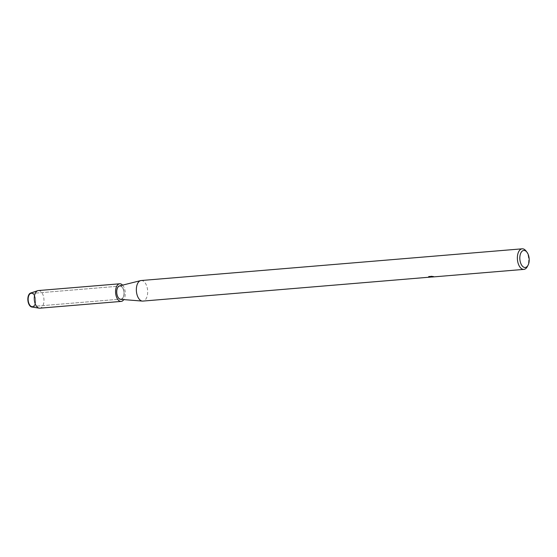 <?xml version="1.0" encoding="UTF-8"?>
<svg xmlns="http://www.w3.org/2000/svg" width="557" height="557" viewBox="0 0 557 557"><rect width="100%" height="100%" fill="white"/><g stroke="black" fill="none" stroke-linecap="round" stroke-linejoin="round"><path stroke-width="0.42" stroke-dasharray="2.79 2.09" d="M32.125 306.468A6.524 3.551 -94.8 0 1 28.372 299.945A6.524 3.551 -94.8 0 1 31.394 293.462A6.524 3.551 -94.8 0 1 31.742 293.469A6.524 3.551 -94.8 0 1 35.495 299.986A6.524 3.551 -94.8 0 1 32.473 306.468A6.524 3.551 -94.8 0 1 32.125 306.468A6.524 3.551 -94.8 0 1 28.372 299.945A6.524 3.551 -94.8 0 1 31.394 293.462A6.524 3.551 -94.8 0 1 31.742 293.469A6.524 3.551 -94.8 0 1 35.495 299.986A6.524 3.551 -94.8 0 1 32.473 306.468A6.524 3.551 -94.8 0 1 32.125 306.468M120.625 299.102A6.524 3.551 -94.8 0 1 116.866 292.578A6.524 3.551 -94.8 0 1 119.887 286.103A6.524 3.551 -94.8 0 1 120.235 286.103A6.524 3.551 -94.8 0 1 123.995 292.627A6.524 3.551 -94.8 0 1 120.973 299.102A6.524 3.551 -94.8 0 1 120.625 299.102A6.524 3.551 -94.8 0 1 116.866 292.578A6.524 3.551 -94.8 0 1 119.887 286.103A6.524 3.551 -94.8 0 1 120.235 286.103A6.524 3.551 -94.8 0 1 123.995 292.627A6.524 3.551 -94.8 0 1 120.973 299.102A6.524 3.551 -94.8 0 1 120.625 299.102M141.158 280.526A10.318 5.619 -94.8 0 1 141.708 280.526A10.318 5.619 -94.8 0 1 147.647 290.845A10.318 5.619 -94.8 0 1 142.87 301.086M119.539 285.901A6.781 3.69 -94.8 0 1 120.228 285.845A6.781 3.69 -94.8 0 1 124.148 292.898A6.781 3.69 -94.8 0 1 120.695 299.36M432.434 276.933L434.885 276.669A10.256 5.591 -94.8 0 1 434.349 276.773L432.058 276.773M434.349 276.773L434.356 276.829A10.318 5.619 85.2 0 0 434.885 276.725L433.047 276.933M431.856 276.349L428.793 276.599M432.984 276.509L433.36 276.571M433.764 276.578L431.243 276.223M429.698 277.163L431.146 276.808M429.085 276.404L428.577 277.01M430.993 276.669L428.904 277.149M431.675 276.843L430.756 277.073M526.017 250.977A10.318 5.619 -94.8 0 1 527.319 266.615M31.519 292.933A7.074 3.85 -94.8 0 1 35.606 300.355A7.074 3.85 -94.8 0 1 31.937 307.032A7.074 3.85 -94.8 0 0 35.606 300.355A7.074 3.85 -94.8 0 0 31.519 292.933A7.074 3.85 -94.8 0 0 30.649 293.031M38.384 290.552A8.842 4.818 -94.8 0 1 38.858 290.559A8.842 4.818 -94.8 0 1 43.954 299.401A8.842 4.818 -94.8 0 1 39.853 308.181M122.568 285.142A8.842 4.818 -94.8 0 1 123.772 299.61M31.394 293.462L119.887 286.103L31.394 293.462M432.524 276.926L433.701 276.829M32.473 306.468L120.973 299.102L32.473 306.468"/><path stroke-width="0.84" d="M123.772 299.61A8.842 4.818 -94.8 0 1 121.161 301.414L39.853 308.181A8.842 4.818 -94.8 0 1 39.38 308.181A8.842 4.818 -94.8 0 1 39.227 308.16A8.842 4.818 -94.8 0 1 34.318 299.77A8.842 4.818 -94.8 0 1 37.772 290.684L30.649 293.031A7.074 3.85 -94.8 0 0 27.892 300.3A7.074 3.85 -94.8 0 0 31.812 307.018A7.074 3.85 -94.8 0 0 31.937 307.032A7.074 3.85 -94.8 0 1 27.85 299.61A7.074 3.85 -94.8 0 1 31.519 292.933M430.756 277.073L142.87 301.086A10.318 5.619 -94.8 0 1 142.362 301.086A10.318 5.619 -94.8 0 1 142.314 301.086A10.318 5.619 -94.8 0 1 136.409 291.227A10.318 5.619 -94.8 0 1 140.663 280.61A10.318 5.619 -94.8 0 1 141.158 280.526L522.174 248.819A10.318 5.619 -94.8 0 1 522.724 248.819A10.318 5.619 -94.8 0 1 526.017 250.977L526.985 252.251A8.55 4.658 -94.8 0 1 528.064 265.209A8.55 4.658 -94.8 0 1 524.764 267.492A8.55 4.658 -94.8 0 1 519.82 258.532A8.55 4.658 -94.8 0 1 524.255 250.462A8.55 4.658 -94.8 0 1 526.985 252.251M120.695 299.36A6.781 3.69 -94.8 0 1 120.66 299.36A6.781 3.69 -94.8 0 1 120.632 299.36A6.781 3.69 -94.8 0 1 116.747 292.878A6.781 3.69 -94.8 0 1 119.539 285.901L140.663 280.61M431.682 277.003L432.531 276.982L431.682 277.003M528.064 265.209L527.319 266.615A10.318 5.619 -94.8 0 1 523.886 269.386A10.318 5.619 -94.8 0 1 523.336 269.379A10.318 5.619 -94.8 0 1 517.397 259.061A10.318 5.619 -94.8 0 1 522.174 248.819M429.705 277.219L428.765 277.17L431 276.732L428.514 276.933M428.577 277.073L429.085 276.467M428.793 276.599L431.856 276.349M431.243 276.286L433.764 276.641M433.36 276.571L432.302 276.648L432.504 276.94L434.356 276.829M432.434 276.933L431.146 276.864M433.047 276.933L432.531 276.982M432.051 276.801L432.984 276.509M428.528 276.871L431 276.732M428.904 277.149L431.299 277.031M37.772 290.684A8.842 4.818 -94.8 0 1 38.384 290.552L119.699 283.792A8.842 4.818 -94.8 0 1 120.166 283.792A8.842 4.818 -94.8 0 1 122.568 285.142M121.161 301.414A8.842 4.818 -94.8 0 1 120.688 301.414A8.842 4.818 -94.8 0 1 115.598 292.571A8.842 4.818 -94.8 0 1 119.699 283.792M433.715 276.885L523.886 269.386M120.66 299.36L142.362 301.086M31.812 307.018L39.227 308.16"/></g></svg>

